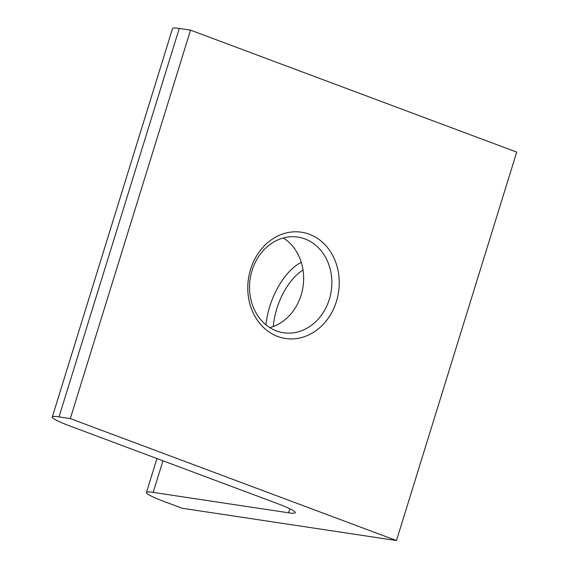 <?xml version="1.0" encoding="UTF-8"?>
<svg xmlns="http://www.w3.org/2000/svg" width="569" height="569" viewBox="0 0 569 569"><rect width="100%" height="100%" fill="white"/><g stroke="black" fill="none" stroke-linecap="round" stroke-linejoin="round"><path stroke-width="0.85" d="M283.341 237.963A48.365 40.989 -81.4 0 1 301.108 295.119A48.365 40.989 -81.4 0 1 269.827 327.637M336.428 301.399A53.742 45.541 -81.4 0 1 277.686 336.464A53.742 45.541 -81.4 0 1 250.588 269.301A53.742 45.541 -81.4 0 1 309.33 234.243A53.742 45.541 -81.4 0 1 336.428 301.399M252.06 270.481A48.365 40.989 98.6 0 0 283.483 332.751A48.365 40.989 98.6 0 0 329.316 299.365A48.365 40.989 98.6 0 0 297.893 237.102A48.365 40.989 98.6 0 0 252.06 270.481M179.256 28.45L59.02 416.885A42.988 4.026 -162.8 0 0 52.284 417.013L172.528 28.578A42.988 4.026 17.2 0 1 179.256 28.45L190.544 30.15L70.3 418.592L396.472 540.55L182.108 508.245L164.939 501.822A42.988 4.026 -162.8 0 1 146.432 492.512A42.988 4.026 -162.8 0 1 153.168 492.384L288.561 512.79L289.806 508.757M59.02 416.885L70.3 418.592M190.544 30.15L516.716 152.115L396.472 540.55M265.951 324.835A53.742 28.08 110.5 0 1 301.264 262.309M288.561 512.79A42.988 4.026 17.2 0 0 295.297 512.669A42.988 4.026 17.2 0 0 276.79 503.352L70.784 426.323A42.988 4.026 -162.8 0 1 52.284 417.013M303.028 270.005A48.365 25.271 -69.5 0 0 273.305 326.514M162.947 460.79L153.168 492.384M156.952 458.543L146.432 492.512"/></g></svg>
